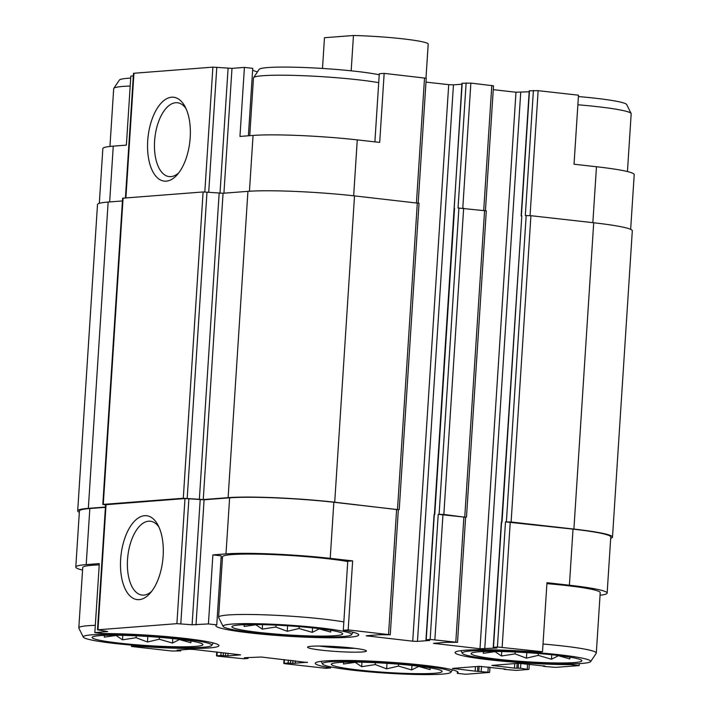 <?xml version="1.0" encoding="UTF-8"?>
<svg xmlns="http://www.w3.org/2000/svg" width="710" height="710" viewBox="0 0 710 710"><rect width="100%" height="100%" fill="white"/><g stroke="black" fill="none" stroke-linecap="round" stroke-linejoin="round"><path stroke-width="1.06" d="M259.345 632.459A55.522 4.553 -176.3 0 0 318.124 636.089A55.522 4.553 -176.3 0 0 342.193 633.222A55.522 4.553 -176.3 0 0 287.603 625.776A55.522 4.553 -176.3 0 0 232.507 626.131A55.522 4.553 -176.3 0 0 259.345 632.459M330.78 630.285L330.665 632.051L319.225 628.874L312.267 632.361L299.07 628.519L287.239 631.297L275.87 627.019L262.283 629.131L255.848 624.773L244.089 626.451L244.204 624.685M119.555 643.162A55.522 4.553 -176.3 0 0 178.334 646.792A55.522 4.553 -176.3 0 0 202.403 643.926A55.522 4.553 -176.3 0 0 147.813 636.479A55.522 4.553 -176.3 0 0 92.717 636.826A55.522 4.553 -176.3 0 0 119.555 643.162M190.99 640.988L190.875 642.745L179.435 639.568L172.477 643.065L159.28 639.222L147.449 642L136.08 637.722L122.493 639.834L116.058 635.477L104.299 637.145L104.414 635.388M358.745 670.027A55.522 4.553 -176.3 0 0 417.515 673.657A55.522 4.553 -176.3 0 0 441.593 670.79A55.522 4.553 -176.3 0 0 386.994 663.344A55.522 4.553 -176.3 0 0 331.907 663.69A55.522 4.553 -176.3 0 0 358.745 670.027M430.171 667.853L430.065 669.61L418.616 666.441L411.667 669.929L398.47 666.087L386.639 668.864L375.27 664.587L361.683 666.699L355.24 662.341L343.489 664.019L343.605 662.253M498.535 659.324A55.522 4.553 -176.3 0 0 557.306 662.954A55.522 4.553 -176.3 0 0 581.384 660.087A55.522 4.553 -176.3 0 0 526.784 652.65A55.522 4.553 -176.3 0 0 471.697 652.996A55.522 4.553 -176.3 0 0 498.535 659.324M569.961 657.149L569.855 658.916L558.406 655.738L551.457 659.226L538.26 655.383L526.429 658.161L515.061 653.883L501.473 655.996L495.03 651.638L483.279 653.315L483.395 651.549M249.45 191.238L253.053 135.432L239.953 136.435L244.417 67.406L252.742 68.346L248.385 135.787M253.053 135.432A76.343 6.257 3.7 0 1 357.272 139.879L379.699 142.399L384.163 73.37L426.24 78.26L418.172 203.06M592.85 222.665L596.462 166.743L574.035 164.223L578.499 95.193L538.136 90.667L529.234 90.818L521.14 215.929L521.814 215.84L501.659 522.169M596.462 166.743A76.343 6.257 3.7 0 1 634.207 174.616L630.666 229.357M221.218 555.841L216.754 624.871L208.421 623.939L212.885 554.909L221.218 555.841M352.639 560.873L347.767 561.246L343.303 630.267L348.175 629.894L352.639 560.873L330.212 558.353L333.842 502.263L398.345 509.673L390.252 634.784L378.865 634.749L366.165 635.796L412.723 641.192L448.711 84.659L425.991 82.111M600.048 595.237A76.343 6.257 3.7 0 0 607.148 593.09A76.343 6.257 3.7 0 0 569.402 585.217L546.975 582.697L542.511 651.727L537.647 652.099A71.577 5.866 -176.3 0 0 455.074 652.57A71.577 5.866 -176.3 0 0 495.225 660.46A71.577 5.866 -176.3 0 0 570.831 664.64L579.165 665.581L579.298 663.593M570.884 663.859L570.831 664.64M374.889 141.858L379.291 73.742L384.163 73.37M99.32 203.344L102.852 148.594A76.343 6.257 3.7 0 1 113.263 146.136L126.371 145.133L130.835 76.103L133.311 75.917M136.409 645.514L136.364 646.109L131.501 646.482L131.59 645.124M136.364 646.109A71.577 5.866 -176.3 0 0 218.937 645.639A71.577 5.866 -176.3 0 0 178.787 637.749A71.577 5.866 -176.3 0 0 103.181 633.568L94.847 632.628L99.311 563.607L86.203 564.61L89.833 508.52L105.417 507.33M330.771 666.894L330.709 667.941L325.837 668.314L285.473 663.779L283.76 663.424L288.162 663.007L292.777 663.362L292.955 660.575M457.364 671.571L457.258 673.337L465.582 674.269L489.172 672.468L489.651 672.352L489.98 667.196M223.925 193.191L231.992 68.364L244.417 67.406M252.636 70.112A71.577 5.866 -176.3 0 0 257.481 71.852M412.723 641.192L417.462 641.387L453.45 84.863L448.711 84.659M453.45 84.863L461.899 84.215M454.187 208.474L461.961 83.265L470.863 83.105L493.512 85.812L485.445 210.613M493.264 89.664L515.984 92.22L529.172 91.776M125.43 197.904L133.489 73.29L212.885 67.139L231.992 68.364M82.555 570.121A76.343 6.257 3.7 0 1 75.793 567.068L79.422 510.987A76.343 6.257 3.7 0 1 89.833 508.52M94.847 632.628L107.734 631.572L97.492 629.823L105.586 504.712L184.99 498.553L204.098 499.778L229.623 497.825A76.343 6.257 3.7 0 1 333.842 502.263M105.568 505.023L103.278 504.384L183.286 498.26L203.255 499.556L228.123 497.657A78.082 6.399 3.7 0 1 334.712 502.201L398.337 509.753M79.334 512.327A78.082 6.399 3.7 0 1 77.692 510.872A78.082 6.399 3.7 0 1 88.333 508.351L105.435 507.047M417.462 641.387L429.692 640.455L425.973 639.79L430.145 639.435L438.23 514.324L443.839 514.457L465.609 517.306M438.23 514.324L465.618 517.235L457.524 642.346L446.137 642.302L433.437 643.349L479.995 648.745L515.984 92.22M479.995 648.745L496.964 648.008L493.246 647.342L497.417 646.987L505.502 521.877L511.111 522.01L573.902 529.065A78.082 6.399 3.7 0 1 612.499 537.115A78.082 6.399 3.7 0 1 610.68 538.34M505.502 521.877L573.023 529.136A76.343 6.257 3.7 0 1 610.769 537L607.148 593.09M434.387 514.617L462.201 83.203M166.246 181.156A42.201 21.025 -83.6 0 0 177.118 174.855A42.201 21.025 -83.6 0 0 184.822 106.225A42.201 21.025 -83.6 0 0 149.961 126.185A42.201 21.025 -83.6 0 0 166.246 181.156M425.973 639.79L434.067 514.679L434.733 514.59L454.542 208.287M466.133 82.91L458.039 208.012L486.297 210.861L466.488 517.164M493.246 647.342L501.331 522.232L502.005 522.143L521.814 215.84M533.405 90.463L525.311 215.574L530.92 215.707L593.711 222.762A78.082 6.399 3.7 0 1 632.308 230.812L612.499 537.115M579.165 665.581L555.575 667.382L544.109 666.424L543.256 666.246L544.81 665.944M544.801 666.087L518.513 663.3L491.826 665.421L514.475 668.128L514.768 663.593M514.475 668.128L520.519 668.234L528.489 669.459L516.259 670.391L504.792 669.432L503.94 669.255L505.493 668.962M505.484 669.104L479.197 666.308L452.518 668.429L475.159 671.136L475.452 666.601M475.159 671.136L489.651 672.352M292.777 663.362L307.394 662.244M131.501 646.482L171.864 651.017L180.526 650.919L177.047 650.2L189.277 649.259L194.016 649.464L240.575 654.86L227.874 655.907L220.89 655.454L216.488 655.862L218.201 656.217L243.867 658.773L248.038 658.418L244.32 657.753L261.289 657.016L307.377 662.528M77.692 510.872L97.501 204.569A78.082 6.399 3.7 0 1 108.142 202.048L122.431 200.957M102.808 504.499L122.617 198.196L203.095 191.957L223.064 193.253L247.932 191.345A78.082 6.399 3.7 0 1 354.521 195.898L419.024 203.309L399.215 509.611M75.793 567.068A76.343 6.257 3.7 0 1 86.203 564.61M97.492 629.823L176.896 623.664L192.099 624.764L200.193 499.654M139.187 599.63A42.201 21.025 -83.6 0 0 150.05 593.329A42.201 21.025 -83.6 0 0 157.762 524.699A42.201 21.025 -83.6 0 0 122.901 544.659A42.201 21.025 -83.6 0 0 139.187 599.63M208.421 623.939L192.099 624.764M330.212 558.353A76.343 6.257 3.7 0 0 225.993 553.906L212.885 554.909M348.175 629.894L390.252 634.784M430.145 639.435L457.524 642.346M497.417 646.987L542.511 651.727M322.154 650.245A29.5 2.414 -176.3 0 0 352.63 652.162A29.5 2.414 -176.3 0 0 366.351 650.804A29.5 2.414 -176.3 0 0 337.161 646.695A29.5 2.414 -176.3 0 0 307.678 647.005A29.5 2.414 -176.3 0 0 322.154 650.245M216.754 624.871A71.577 5.866 -176.3 0 0 215.884 625.705A71.577 5.866 -176.3 0 0 286.929 636.169A71.577 5.866 -176.3 0 0 358.727 634.935A71.577 5.866 -176.3 0 0 343.303 630.267M457.258 673.337A71.577 5.866 -176.3 0 0 458.127 672.503A71.577 5.866 -176.3 0 0 387.083 662.031A71.577 5.866 -176.3 0 0 315.284 663.264A71.577 5.866 -176.3 0 0 330.709 667.941M186.029 108.63A37.16 18.513 -83.6 0 0 177.447 102.755A37.16 18.513 -83.6 0 0 154.904 137.607A37.16 18.513 -83.6 0 0 169.157 176.604A37.16 18.513 -83.6 0 0 170.915 176.63A37.16 18.513 -83.6 0 0 178.822 172.77M158.96 527.104A37.16 18.513 -83.6 0 0 150.387 521.229A37.16 18.513 -83.6 0 0 127.835 556.081A37.16 18.513 -83.6 0 0 142.089 595.078A37.16 18.513 -83.6 0 0 143.846 595.104A37.16 18.513 -83.6 0 0 151.762 591.244M99.222 564.911A69.403 5.689 -176.3 0 0 82.724 567.521L78.819 627.915A69.403 5.689 -176.3 0 0 78.872 628.19L83.31 637.118A64.397 5.281 -176.3 0 0 115.091 643.509A64.397 5.281 -176.3 0 0 211.686 645.425A64.397 5.281 -176.3 0 0 147.857 635.761A64.397 5.281 -176.3 0 0 83.31 637.118M221.103 557.607A71.577 5.866 -176.3 0 0 222.416 558.246M347.749 561.53A69.403 5.689 -176.3 0 0 270.501 554.501A69.403 5.689 -176.3 0 0 222.514 556.817L218.609 617.212A69.403 5.689 -176.3 0 0 218.662 617.487L223.1 626.424A64.397 5.281 -176.3 0 0 254.881 632.805A64.397 5.281 -176.3 0 0 351.477 634.722A64.397 5.281 -176.3 0 0 287.648 625.057A64.397 5.281 -176.3 0 0 223.1 626.424M546.913 583.638A69.403 5.689 3.7 0 1 565.905 585.484A69.403 5.689 3.7 0 1 600.216 592.637L596.311 653.04A69.403 5.689 -176.3 0 0 543.008 644.041M130.702 78.091A64.397 5.281 -176.3 0 0 119.333 80.097L113.786 88.377A69.403 5.689 -176.3 0 0 113.689 88.643L109.952 146.446M130.187 86.043A69.403 5.689 -176.3 0 0 113.786 88.377M354.281 670.373A64.397 5.281 -176.3 0 0 450.877 672.29A64.397 5.281 -176.3 0 0 387.048 662.625A64.397 5.281 -176.3 0 0 322.5 663.983A64.397 5.281 -176.3 0 0 354.281 670.373M95.317 625.315A69.403 5.689 -176.3 0 0 78.819 627.915M627.445 171.563L631.181 113.769A69.403 5.689 -176.3 0 0 631.128 113.493L626.69 104.556A64.397 5.281 -176.3 0 0 578.41 96.56M631.128 113.493A69.403 5.689 -176.3 0 0 577.887 104.769M379.229 74.781A64.397 5.281 -176.3 0 0 308.575 67.698A64.397 5.281 -176.3 0 0 259.123 69.394L253.577 77.683A69.403 5.689 -176.3 0 0 253.479 77.94L249.742 135.69M378.714 82.662A69.403 5.689 -176.3 0 0 303.037 75.695A69.403 5.689 -176.3 0 0 253.577 77.683M590.667 661.587A64.397 5.281 -176.3 0 0 526.838 651.922A64.397 5.281 -176.3 0 0 462.29 653.289A64.397 5.281 -176.3 0 0 494.071 659.67A64.397 5.281 -176.3 0 0 590.667 661.587L596.214 653.298A69.403 5.689 -176.3 0 0 596.311 653.04M343.844 621.933A69.403 5.689 -176.3 0 0 266.596 614.904A69.403 5.689 -176.3 0 0 218.609 617.212M319.189 646.029A26.03 2.13 -176.3 0 0 324.124 646.659A26.03 2.13 -176.3 0 0 355.071 648.354M515.185 651.993L515.061 653.883M501.766 651.514L501.473 655.996M551.75 654.753L551.457 659.226M538.384 653.493L538.26 655.383M526.784 652.65L526.429 658.161M375.395 662.696L375.27 664.587M361.976 662.217L361.683 666.699M411.96 665.447L411.667 669.929M398.594 664.196L398.47 666.087M386.994 663.344L386.639 668.864M136.205 635.832L136.08 637.722M122.786 635.352L122.493 639.834M172.77 638.583L172.477 643.065M159.404 637.332L159.28 639.222M147.813 636.479L147.449 642M275.995 625.128L275.87 627.019M262.576 624.649L262.283 629.131M312.56 627.889L312.267 632.361M299.194 626.628L299.07 628.519M287.603 625.776L287.239 631.297M425.991 78.136L428.201 43.896A52.052 4.269 -176.3 0 0 402.552 38.801A52.052 4.269 -176.3 0 0 353.456 35.5L324.479 37.719L322.491 68.453M353.456 35.5L351.175 70.822M109.659 201.933L113.263 146.136M353.66 195.8L357.272 139.879M416.442 202.847L424.527 77.905M530.059 215.627L538.136 90.667M125.892 197.868L133.959 73.183M204.817 191.948L212.885 67.139M208.713 192.224L216.79 67.264M220.011 193.2L228.087 68.24M367.878 636.151L367.913 635.583M426.213 639.737L434.298 514.626M439.108 514.253L458.917 207.95M462.787 208.065L470.863 83.105M483.714 210.409L491.799 85.457M435.15 643.713L435.186 643.145M484.735 648.949L520.723 92.424M521.38 215.875L529.474 90.765M493.485 647.289L501.571 522.178M506.381 521.814L526.181 215.503M493.548 665.776L493.583 665.208M520.519 668.234L520.838 663.317M527.246 668.989L527.574 663.992M454.231 668.784L454.267 668.216M481.203 671.243L481.522 666.326M487.93 671.997L488.258 667.001M284.231 663.309L284.47 659.625M288.162 663.007L288.358 660.06M295.147 663.459L295.316 660.841M216.958 655.756L217.198 652.064M220.89 655.454L221.085 652.499M227.874 655.907L228.043 653.28M88.333 508.351L108.142 202.048M103.278 504.384L123.087 198.081M183.286 498.26L203.095 191.957M187.191 498.384L206.992 192.082M199.35 499.441L219.159 193.129M203.255 499.556L223.064 193.253M228.123 497.657L247.932 191.345M334.712 502.201L354.521 195.898M397.502 509.256L417.311 202.945M443.839 514.457L463.648 208.154M464.775 516.809L484.584 210.506M511.111 522.01L530.92 215.707M573.902 529.065L593.711 222.762M97.971 629.708L106.056 504.597M176.896 623.664L184.99 498.553M180.801 623.788L188.895 498.677M196.004 624.889L204.098 499.778M225.993 553.906L229.623 497.825M388.539 634.429L396.624 509.318M434.875 639.639L442.969 514.528M455.811 641.982L463.896 516.871M502.147 647.192L510.241 522.081M569.402 585.217L573.023 529.136M516.845 668.234L517.155 663.406M518.158 668.128L518.469 663.309M477.528 671.243L477.839 666.415M478.842 671.136L479.152 666.317M290.532 663.104L290.709 660.327M247.178 658.241L247.222 657.531M223.26 655.552L223.437 652.765M225.505 655.8L225.682 653.022M179.905 650.679L179.958 649.969M543.256 666.246L543.283 665.758M528.968 669.344L529.296 664.187M503.94 669.255L503.967 668.767M283.76 663.424L284.009 659.572M248.038 658.418L248.101 657.46M216.488 655.862L216.736 652.011M180.766 650.866L180.828 649.907M450.877 672.29L452.518 669.832M322.5 663.983L321.186 661.338M211.686 645.425L213.337 642.967M462.29 653.289L460.976 650.635M351.477 634.722L353.127 632.264"/></g></svg>
